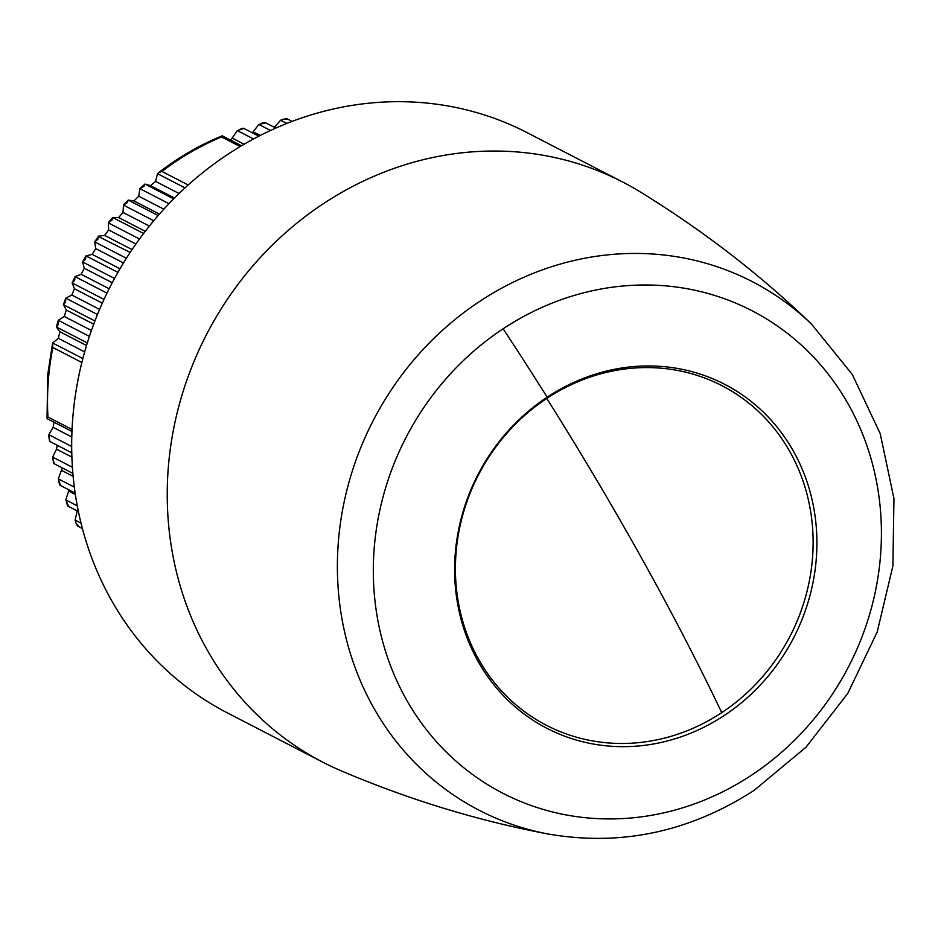 <?xml version="1.0" encoding="UTF-8"?>
<svg xmlns="http://www.w3.org/2000/svg" width="941" height="941" viewBox="0 0 941 941"><rect width="100%" height="100%" fill="white"/><g stroke="black" fill="none" stroke-linecap="round" stroke-linejoin="round"><path stroke-width="1.41" d="M721.735 712.643A191.141 175.426 117.3 0 0 790.275 452.386A191.141 175.426 117.3 0 0 546.803 398.419A191.141 175.426 117.3 0 0 478.263 658.676A191.141 175.426 117.3 0 0 721.735 712.643A794.051 164.075 -123.5 0 0 642.515 559.777A794.051 164.075 56.5 0 0 546.803 398.419M547.18 397.173A193.599 177.673 117.3 0 0 477.757 660.77A193.599 177.673 117.3 0 0 724.347 715.431A193.599 177.673 117.3 0 0 793.781 451.833A193.599 177.673 117.3 0 0 547.18 397.173A796.439 164.569 56.5 0 0 503.129 328.785A271.514 249.189 117.3 0 0 405.759 698.469A271.514 249.189 117.3 0 0 751.6 775.137A271.514 249.189 117.3 0 0 848.97 405.442A271.514 249.189 117.3 0 0 503.129 328.785M640.151 191.858A326.539 299.685 117.3 0 0 622.624 181.989A326.539 299.685 117.3 0 0 323.351 203.703A326.539 299.685 117.3 0 0 167.227 494.284A326.539 299.685 117.3 0 0 322.916 762.234A326.539 299.685 117.3 0 0 341.113 770.797C409.1 799.744 478.169 820.823 548.309 834.032A297.509 273.031 117.3 0 1 339.842 604.957A297.509 273.031 117.3 0 1 479.628 301.426A297.509 273.031 117.3 0 1 811.624 324.233C760.269 274.678 703.103 230.557 640.151 191.858M622.624 181.989L527.078 132.634A326.539 299.685 117.3 0 0 227.804 154.348A326.539 299.685 117.3 0 0 71.681 444.928A326.539 299.685 117.3 0 0 227.357 712.878L322.916 762.234M168.968 203.679L139.891 188.659L140.515 187.918L145.008 184.06L144.008 186.283L139.891 188.659L138.739 196.222L163.84 209.184M173.662 198.857L145.008 184.06L150.466 185.659L155.618 181.39L157.523 173.685L185.024 187.894M222.464 136.069L221.511 136.927A270.785 248.518 117.3 0 0 161.946 171.427L158.335 172.862C178.12 157.512 199.386 145.185 222.123 135.857L222.335 135.892M158.17 215.56L128.199 200.08L123.459 205.103L127.258 202.644L128.199 200.08L133.928 200.915L138.739 196.222M153.748 220.747L123.459 205.103L123.048 212.454L149.396 226.063M230.698 140.209L237.32 130.587L243.66 128.564M252.411 132.857L258.81 124.424L265.256 122.977M274.29 127.376L280.606 120.225L283.535 119.189L287.111 119.354M89.407 336.396L58.295 320.316L56.413 326.998L58.26 324.633L58.295 320.316L64.223 316.447L66.305 310.001L63.376 304.672L94.923 320.975M97.464 314.517L65.788 298.156L63.376 304.672L65.541 302.226L65.788 298.156L71.845 295.051L74.457 288.793L72.128 282.947L104.016 299.414M108.709 222.288L111.838 220.37L112.697 217.489L118.613 217.547L123.048 212.454M108.721 222.288L112.697 217.489L143.632 233.462M139.515 238.99L108.356 222.899L108.662 229.957L135.904 244.025M98.276 236.462L94.7 241.896L97.852 239.343L98.593 236.144L104.651 235.415L108.662 229.957M98.276 236.45L130.164 252.447M126.4 258.269L94.7 241.896L95.711 248.612L123.483 262.962M82.855 358.568L52.614 342.947L47.697 374.918L47.05 418.427L47.932 416.992A270.785 248.518 117.3 0 1 48.72 375.953A270.785 248.518 117.3 0 1 52.825 347.488L52.614 342.947L58.354 338.325L59.918 331.761L56.413 326.998L87.301 342.947M117.919 272.384L86.019 255.905L82.596 261.963L85.419 259.41L86.019 255.905L92.136 254.376L95.711 248.612M114.543 278.465L82.596 261.963L84.278 268.279L112.261 282.723M106.992 293.133L75.057 276.63L74.621 280.43L72.128 282.947L75.057 276.63L81.173 274.313L84.278 268.279M53.86 422.121L53.178 427.367L48.826 434.695L49.767 441.388M48.791 436.342L49.626 441.364M57.283 445.316L56.507 449.163L52.649 457.067L54.143 463.607M52.743 459.008L53.908 463.607M62.294 467.936L58.33 478.863L60.365 485.191M68.952 489.861L65.835 499.918L68.411 505.999M77.256 510.763L75.115 520.079L75.974 523.078L78.197 525.866M150.466 185.659L174.461 198.057M155.618 181.39L179.072 193.505M161.946 171.427L188.212 184.989M221.511 136.927L240.178 146.561M133.928 200.915L159.441 214.101M237.32 130.587L253.541 138.974M258.81 124.424L270.514 130.47M280.606 120.225L286.84 123.436M47.932 416.992L72.045 429.461M48.826 434.695L71.681 446.505M52.649 457.067L72.41 467.277M58.33 478.863L74.339 487.132M65.835 499.918L77.28 505.835M75.115 520.079L81.032 523.137M52.825 347.488L81.855 362.485M118.613 217.547L145.267 231.31M104.651 235.415L132.081 249.577M92.136 254.376L120.013 268.773M58.354 338.325L84.655 351.91M59.918 331.761L86.525 345.5M64.223 316.447L91.418 330.491M66.305 310.001L93.712 324.163M71.845 295.051L99.605 309.389M74.457 288.793L102.31 303.178M81.173 274.313L109.156 288.758M232.403 138.198L244.107 144.244M253.188 131.834L260.222 135.469M53.178 427.367L71.787 436.977M56.507 449.163L71.892 457.103M61.659 470.429L73.139 476.358M68.587 491.014L75.362 494.519M811.624 324.233L852.299 374.459L880.211 433.636L893.95 498.565L892.915 565.835L877.224 631.929L847.747 693.446L806.014 747.189L754.141 790.369C689.577 831.997 620.966 846.547 548.309 834.032M222.299 135.869L241.484 145.773M243.472 128.235L258.846 136.174M265.091 122.518L275.831 128.07M286.993 118.754L292.11 121.401M239.32 129.517L243.343 128.223M261.257 123.353L264.997 122.506M283.535 119.189L286.911 118.742M47.215 418.698L71.963 431.472M49.602 441.353L71.775 452.797M53.872 463.584L72.88 473.405M60.001 485.238L75.151 493.06M67.94 506.129L78.409 511.539M77.633 526.113L82.432 528.595M58.624 481.145L59.906 485.133M66.388 502.553L67.87 506.058M75.986 523.078L77.574 526.066"/></g></svg>
